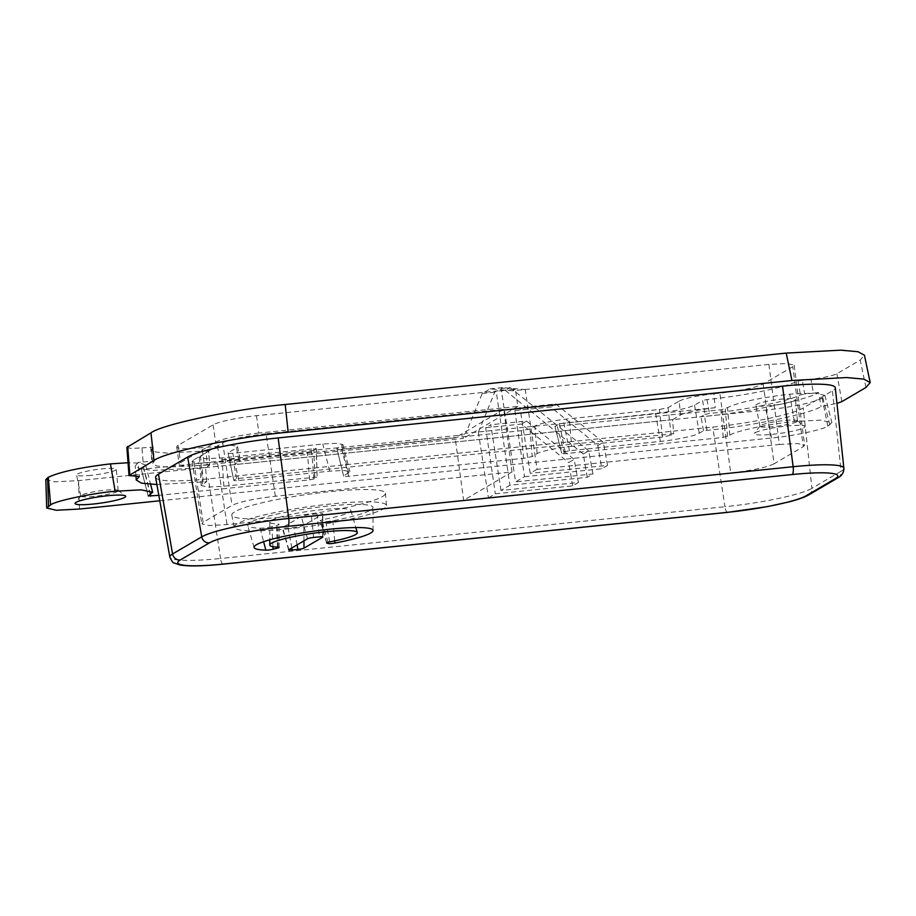 <?xml version="1.0" encoding="UTF-8"?>
<svg xmlns="http://www.w3.org/2000/svg" width="916" height="916" viewBox="0 0 916 916"><rect width="100%" height="100%" fill="white"/><g stroke="black" fill="none" stroke-linecap="round" stroke-linejoin="round"><path stroke-width="0.69" stroke-dasharray="4.58 3.44" d="M317.005 513.796L311.291 514.38A8.175 1.03 171.9 0 0 301.261 516.498L282.586 527.456A8.175 1.03 -8.1 0 0 282.277 527.822A8.175 1.03 -8.1 0 0 288.116 527.971L293.83 527.387A8.175 1.03 -8.1 0 0 303.86 525.269L322.535 514.311A8.175 1.03 -8.1 0 0 322.856 513.979A8.175 1.03 -8.1 0 0 317.005 513.796L319.329 536.879M271.972 526.689A8.175 1.03 -8.1 0 1 260.075 528.2A63.33 8.026 -8.1 0 1 247.675 525.383A63.33 8.026 -8.1 0 1 309.207 508.38A63.33 8.026 -8.1 0 1 373.041 507.544A63.33 8.026 -8.1 0 1 332.829 520.735A8.175 1.03 -8.1 0 1 322.134 521.536L320.497 521.021A8.175 1.03 -8.1 0 1 320.199 520.815A8.175 1.03 -8.1 0 1 325.306 519.097A40.957 5.187 171.9 0 0 350.874 510.452A40.957 5.187 171.9 0 0 309.608 511.185A40.957 5.187 171.9 0 0 269.785 521.994A40.957 5.187 171.9 0 0 277.559 523.998A8.175 1.03 -8.1 0 1 279.117 524.399A8.175 1.03 -8.1 0 1 276.426 525.544L271.972 526.689L272.934 546.669M155.617 477.385A73.784 9.343 171.9 0 0 208.367 478.862L712.751 427.096A73.784 9.343 171.9 0 0 803.24 407.986L832.415 390.869A73.784 9.343 171.9 0 0 835.289 387.708M289.17 528.738A76.933 9.744 -8.1 0 1 234.187 527.227A76.933 9.744 -8.1 0 1 308.967 506.674A76.933 9.744 -8.1 0 1 386.518 505.54A76.933 9.744 -8.1 0 1 289.17 528.738M755.299 432.673A25.591 3.24 -8.1 0 1 781.359 426.673A25.591 3.24 -8.1 0 1 804.706 426.192A25.591 3.24 -8.1 0 1 803.973 427.68A25.591 3.24 -8.1 0 1 774.707 434.081A25.591 3.24 -8.1 0 1 754.452 433.348A25.591 3.24 -8.1 0 1 755.299 432.673M571.664 446.344C558.703 447.512 539.776 451.508 537.12 453.638L532.219 456.512L523.574 458.344L348.675 476.286C344.748 476.629 343.168 476.48 343.912 475.839L349.901 471.694L343.763 470.412L329.76 471.168L238.847 480.499C234.931 480.843 233.34 480.694 234.084 480.041L236.523 478.621L673.661 433.76L671.222 435.18L662.577 437.012L571.664 446.344L569.386 418.726C552.566 420.662 541.047 423.1 534.841 426.032L529.94 428.906L521.296 430.726L341.691 449.161C337.764 449.504 336.172 449.355 336.928 448.714L342.916 444.558L336.779 443.275L322.775 444.042L232.801 453.271C228.886 453.615 227.294 453.466 228.05 452.813L236.511 447.855L239.191 461.664L234.049 464.687L672.596 419.677L673.661 433.76M343.637 476.16L336.928 448.714L343.637 476.16M233.809 480.362L228.05 452.813L233.809 480.362M156.899 484.553L206.684 481.679L201.176 485.526L207.863 487.06L223.847 486.213L317.131 477.11L313.959 478.976L309.631 479.881L158.834 495.361M206.684 481.679L205.619 467.607L209.649 465.236L208.585 451.164L199.322 457.199L205.722 458.733L221.981 457.897L316.341 448.554L317.131 477.11L316.203 448.703L311.68 451.359L307.352 452.275L143.732 469.061L141.35 468.843L145.667 465.11L140.629 463.141L128.034 462.74M159.796 500.789L771.638 437.997C792.706 436.108 823.45 429.615 827.778 426.146L831.9 422.539L820.473 420.135L794.378 421.532C770.093 423.73 734.827 431.196 729.834 435.192L723.239 437.436L564.313 453.752L561.932 453.523L565.103 451.668L569.42 450.752L660.322 441.42C674.886 440.115 696.24 435.604 699.24 433.199L703.499 430.692L707.015 430.337C749.345 426.512 811.198 413.574 821.091 406.475L836.961 403.406M794.378 421.532L789.718 394.166C759.536 397.796 738.811 402.261 727.544 407.574L720.949 409.83L554.947 426.387L561.794 453.683L554.947 426.387L559.481 423.73L655.638 413.391C673.821 411.364 686.794 408.628 694.557 405.17L702.572 400.464L705.045 414.398L701.015 416.757L704.541 416.402C746.872 412.578 808.725 399.639 818.618 392.54L821.091 406.475M287.269 516.693A77.585 9.824 -8.1 0 1 231.817 515.17A77.585 9.824 -8.1 0 1 307.226 494.434A77.585 9.824 -8.1 0 1 385.43 493.3A77.585 9.824 -8.1 0 1 287.269 516.693M117.443 491.468A18.915 2.393 -8.1 0 1 94.256 496.369A18.915 2.393 -8.1 0 1 80.745 496.003A18.915 2.393 -8.1 0 1 80.848 495.659A18.915 2.393 -8.1 0 1 81.467 495.167A18.915 2.393 -8.1 0 1 100.726 490.724A18.915 2.393 -8.1 0 1 117.981 490.369A18.915 2.393 -8.1 0 1 118.187 490.667A18.915 2.393 -8.1 0 1 117.443 491.468M796.691 421.761A18.915 2.393 -8.1 0 1 776.31 426.341A18.915 2.393 -8.1 0 1 759.982 426.295A18.915 2.393 -8.1 0 1 760.085 425.951A18.915 2.393 -8.1 0 1 760.715 425.459A18.915 2.393 -8.1 0 1 779.974 421.017A18.915 2.393 -8.1 0 1 797.229 420.662A18.915 2.393 -8.1 0 1 797.424 420.959A18.915 2.393 -8.1 0 1 796.691 421.761M672.596 419.677L680.496 415.04L679.191 401.105L668.004 407.666L659.36 409.498L569.386 418.726M236.523 478.621L234.049 464.687M818.618 392.54L813.397 393.17L810.923 379.235C823.438 377.77 832.106 375.938 836.892 373.739L860.193 360.08L864.429 355.213M703.499 430.692L701.015 416.757M45.8 479.606L54.651 481.816L78.547 480.625L766.016 410.07C793.313 406.922 812.034 402.971 822.156 398.208L824.904 395.403L814.988 393.044L789.718 394.166M148.197 496.129L141.213 469.003L148.335 495.968M205.619 467.607L153.441 470.412L140.182 469.015L135.19 465.946L138.236 462.362L139.301 476.446M126.877 447.42L131.011 448.428L142.014 447.878L143.091 461.95L138.236 462.362M275.35 496.232L266.087 433.715L503.777 409.315L511.987 471.958L275.35 496.232C254.373 498.682 239.923 501.728 232 505.392L203.134 522.326L201.795 523.86L208.997 525.521L227.031 524.582L463.668 500.308L455.149 437.848L217.458 462.236L227.031 524.582M511.987 471.958L463.668 500.308M90.924 475.347A20.038 2.542 -8.1 0 1 76.601 474.957A20.038 2.542 -8.1 0 1 96.088 469.599A20.038 2.542 -8.1 0 1 116.286 469.301A20.038 2.542 -8.1 0 1 90.924 475.347M794.745 400.452A20.038 2.542 -8.1 0 1 773.138 405.307A20.038 2.542 -8.1 0 1 755.849 405.25A20.038 2.542 -8.1 0 1 775.325 399.891A20.038 2.542 -8.1 0 1 795.523 399.594A20.038 2.542 -8.1 0 1 794.745 400.452M256.446 415.681L258.919 433.039L517.838 406.464L515.365 389.105L256.446 415.681A35.346 4.477 171.9 0 0 213.096 424.829L178.082 445.371A35.346 4.477 171.9 0 0 176.708 446.905A35.346 4.477 171.9 0 0 201.989 447.626L232.114 445.313L237.599 446.607L236.511 447.855M679.191 401.105C684.95 398.265 696.515 395.827 713.896 393.777L715.201 407.712C696.355 410.07 684.79 412.509 680.496 415.04M515.365 389.105L512.445 390.811L768.879 364.408L786.947 363.48L794.115 365.14L792.775 366.663L763.211 384.01C755.299 387.686 740.849 390.731 719.862 393.17L713.896 393.777M810.923 379.235L798.019 380.999A74.036 9.378 -8.1 0 1 706.98 399.536L702.572 400.464M206.111 450.947L208.734 451.004L209.649 465.236L207.211 465.019L206.111 450.947L166.93 453.088L155.537 451.989L151.415 449.55L153.178 447.065L154.3 461.137L152.663 463.53L156.762 465.992L168.109 467.114L207.211 465.019M143.091 461.95L154.22 461.252L153.098 447.18L142.014 447.878M715.201 407.712L465.797 433.234L462.878 434.94L463.37 438.421L204.451 464.985L201.989 447.626M239.191 461.664L240.278 460.427L234.359 459.111L220.023 459.866L462.878 434.94M813.397 393.17L804.706 394.052L802.279 380.117M705.045 414.398L709.431 413.482A74.78 9.469 171.9 0 0 800.458 394.922L804.706 394.052M706.98 399.536L709.431 413.482M203.134 522.326L193.562 459.981L222.737 442.863L232 505.392M503.777 409.315L455.149 437.848M258.919 433.039A35.346 4.477 171.9 0 0 215.569 442.188L180.555 462.729A35.346 4.477 171.9 0 0 179.181 464.263A35.346 4.477 171.9 0 0 204.451 464.985M768.879 364.408L779.367 444.443L537.074 469.301L525.223 389.415M763.211 384.01L774.089 463.817L803.275 446.687L792.775 366.663M798.019 380.999L800.458 394.922M478.335 432.02L488.446 497.835L730.739 472.965L719.862 393.17M266.087 433.715C245.087 436.142 230.637 439.199 222.737 442.863M193.562 459.981L192.188 461.527L199.413 463.175L217.458 462.236M517.838 406.464L463.37 438.421M537.074 469.301L530.204 473.332L519.933 407.62L514.861 410.597L524.479 476.686L515.616 481.885L501.029 388.51L502.518 387.628L525.028 389.529M524.479 476.686L601.823 468.752L607.548 465.397L530.204 473.332M779.367 444.443L797.447 443.504L804.649 445.165L803.275 446.687M774.089 463.817C766.417 467.446 751.967 470.503 730.739 472.965M488.446 497.835L495.304 493.804L572.649 485.869L578.374 482.514L501.029 490.449L509.891 485.251L587.236 477.305L592.961 473.95L515.616 481.885M501.029 490.449L490.758 424.738L485.686 427.715L495.304 493.804M478.495 431.928L494.732 392.197L496.22 391.327L509.891 485.251M512.445 390.811L490.049 388.911L482.263 393.479L465.797 433.234M607.548 465.397L603.335 442.268L555.703 403.945L519.933 407.62M502.518 387.628L490.049 388.911M501.029 388.51L510.132 387.571L505.323 390.388L496.22 391.327M494.732 392.197L482.263 393.479M592.961 473.95L588.748 450.821L510.132 387.571M514.861 410.597L550.63 406.922L597.839 445.485L601.823 468.752M555.703 403.945L550.63 406.922M597.839 445.485L603.335 442.268M587.236 477.305L583.252 454.05L588.748 450.821M505.323 390.388L583.252 454.05M578.374 482.514L574.16 459.385L526.528 421.062L490.758 424.738M572.649 485.869L568.664 462.603L574.16 459.385M485.686 427.715L521.456 424.039L568.664 462.603M526.528 421.062L521.456 424.039M313.615 537.463L311.291 514.38M307.547 538.745L301.261 516.498M288.872 549.703L282.586 527.456M291.838 547.963L288.116 527.971M297.082 544.883L293.83 527.387M303.952 540.852L303.86 525.269M322.672 536.845L322.535 514.311M260.075 528.2L263.625 541.688M277.456 547.138L276.426 525.544M278.189 547.161L277.559 523.998M329.691 541.883L325.306 519.097M326.703 542.753L320.497 521.021M328.043 542.249L322.134 521.536M334.695 540.875L332.829 520.735M843.865 468.202A70.944 8.988 -8.1 0 1 841.106 471.236L832.415 390.869M837.934 477.786A7.065 6.698 -120.4 0 0 841.106 471.236L811.931 488.354L803.24 407.986M808.759 494.892A7.065 6.698 -120.4 0 0 811.931 488.354A70.944 8.988 -8.1 0 1 724.934 506.731L712.751 427.096M727.567 512.376A7.065 2.072 -95.9 0 1 724.934 506.731L220.55 558.485L208.367 478.862M223.183 564.141A7.065 2.072 -95.9 0 1 220.55 558.485A70.944 8.988 -8.1 0 1 169.838 557.077M537.12 453.638L534.841 426.032M529.94 428.906L532.219 456.512M662.577 437.012L659.36 409.498M671.222 435.18L668.004 407.666M238.847 480.499L232.801 453.271M329.76 471.168L322.775 444.042M348.813 472.965L341.828 445.829M348.675 476.286L341.691 449.161M523.574 458.344L521.296 430.726M865.963 387.468L860.193 360.08M841.85 401.609L836.892 373.739M707.015 430.337L704.541 416.402M699.24 433.199L694.557 405.17M660.322 441.42L655.638 413.391M569.42 450.752L563.798 422.826M565.103 451.668L559.481 423.73M564.313 453.752L557.329 426.616M723.239 437.436L720.949 409.83M727.556 436.531L725.277 408.914M729.834 435.192L727.544 407.574M829.85 424.932L822.866 397.796M827.778 426.146L822.156 398.208M771.638 437.997L766.016 410.07M79.463 509.033L78.547 480.625M150.613 494.64L143.617 467.504M150.35 494.789L143.732 469.061M309.631 479.881L307.352 452.275M313.959 478.976L311.68 451.359M314.749 476.892L313.822 448.474M223.847 486.213L221.981 457.897M202.425 484.186L200.558 455.859M203.169 482.045L202.093 467.962M217.344 446.058L220.023 459.866M150.659 446.997L151.77 461.069M178.082 445.371L180.555 462.729M213.096 424.829L215.569 442.188M288.677 549.932L282.277 527.822M322.867 536.994L322.856 513.979M279.128 547.402L279.117 524.399M269.785 521.994L269.796 539.799M350.874 510.452L355.832 527.559M326.6 542.925L320.199 520.815M373.064 530.559L373.041 507.544M254.087 547.482L247.675 525.383M386.518 505.54L385.43 493.3M234.187 527.227L231.817 515.17M80.848 495.659L75.215 503.056M117.981 490.369L125.458 495.9M760.085 425.951L754.452 433.348M797.229 420.662L804.706 426.192M342.916 444.558L349.901 471.694M824.904 395.403L831.9 422.539M145.667 465.11L150.613 484.312M199.322 457.199L201.176 485.526M135.992 476.595L135.19 465.946M118.187 490.667L116.286 469.301M80.745 496.003L76.601 474.957M797.424 420.959L795.523 399.594M759.982 426.295L755.849 405.25M237.599 446.607L240.278 460.427M176.708 446.905L179.181 464.263M151.415 449.55L152.651 463.542M192.188 461.527L201.76 523.872M794.149 365.14L804.637 445.165"/><path stroke-width="1.37" d="M307.547 538.745A4.946 0.63 -8.1 0 1 313.615 537.463L319.329 536.879A4.946 0.63 -8.1 0 1 322.867 536.994A4.946 0.63 -8.1 0 1 322.672 537.2L303.998 548.146A4.946 0.63 -8.1 0 1 297.929 549.428L292.215 550.024A4.946 0.63 -8.1 0 1 288.677 549.932A4.946 0.63 -8.1 0 1 288.872 549.703L307.547 538.745M277.502 548.111L273.048 549.245A4.946 0.63 -8.1 0 1 265.858 550.161A60.101 7.614 -8.1 0 1 254.087 547.482A60.101 7.614 -8.1 0 1 312.482 531.349A60.101 7.614 -8.1 0 1 373.064 530.559A60.101 7.614 -8.1 0 1 334.89 543.073A4.946 0.63 -8.1 0 1 328.42 543.566L326.783 543.051A4.946 0.63 -8.1 0 1 326.6 542.925A4.946 0.63 -8.1 0 1 329.691 541.883A44.186 5.599 171.9 0 0 357.274 532.562A44.186 5.599 171.9 0 0 312.768 533.341A44.186 5.599 171.9 0 0 269.796 545.009A44.186 5.599 171.9 0 0 278.189 547.161A4.946 0.63 -8.1 0 1 279.128 547.402A4.946 0.63 -8.1 0 1 277.502 548.111L277.456 547.138M187.654 457.038L158.479 474.156A73.784 9.343 171.9 0 0 155.617 477.385L169.838 557.077A70.944 8.988 -8.1 0 1 172.586 553.962L201.76 536.845L187.654 457.038A73.784 9.343 171.9 0 1 278.143 437.928L782.527 386.163A73.784 9.343 171.9 0 1 835.289 387.708L843.865 468.202A70.944 8.988 -8.1 0 0 793.142 466.713L782.527 386.163M76.051 502.38A25.591 3.24 -8.1 0 1 102.111 496.38A25.591 3.24 -8.1 0 1 125.458 495.9A25.591 3.24 -8.1 0 1 124.736 497.388A25.591 3.24 -8.1 0 1 95.47 503.789A25.591 3.24 -8.1 0 1 75.215 503.056A25.591 3.24 -8.1 0 1 76.051 502.38M836.961 403.406L841.85 401.609L865.963 387.468L870.2 382.602L863.811 379.121L846.533 377.552L791.962 380.483L288.162 432.192C237.931 436.692 164.216 452.264 153.945 460.53L129.007 475.576L139.301 476.446L136.255 480.03L141.568 483.167L156.899 484.553M158.834 495.361L148.335 495.968L152.651 492.247L141.224 489.842L115.13 491.239C90.844 493.438 55.578 500.903 50.586 504.899L46.716 508.025L56.3 510.258L79.463 509.033L159.796 500.789M870.2 382.602L864.429 355.213L858.04 351.733L840.762 350.164L786.191 353.095L285.208 404.506C234.977 409.017 161.273 424.577 150.991 432.856L126.877 447.42L129.007 475.576M115.13 491.239L110.481 463.874C80.287 467.504 59.563 471.969 48.308 477.282L45.8 479.606L46.716 508.025M128.034 462.74L110.481 463.874M209.443 542.856L180.257 559.974A63.88 8.095 171.9 0 0 223.447 564.05L727.831 512.284A63.88 8.095 171.9 0 0 806.16 495.739L835.346 478.621A63.88 8.095 171.9 0 0 792.157 474.545L287.773 526.311A63.88 8.095 171.9 0 0 209.443 542.856A7.065 6.698 -120.4 0 1 201.76 536.845A70.944 8.988 -8.1 0 1 288.758 518.467L278.143 437.928M292.215 550.024L291.838 547.963M297.929 549.428L297.082 544.883M303.998 548.146L303.952 540.852M273.048 549.245L272.934 546.669M263.625 541.688L265.858 550.161M328.42 543.566L328.043 542.249M334.89 543.073L334.695 540.875M158.479 474.156L172.586 553.962A7.065 6.698 -120.4 0 0 180.257 559.974M287.773 526.311A7.065 2.072 -95.9 0 0 288.758 518.467L793.142 466.713A7.065 2.072 -95.9 0 1 792.157 474.545M288.162 432.192L285.208 404.506M150.991 432.856L153.945 460.53M791.962 380.483L786.191 353.095M48.514 506.113L47.598 477.705M50.586 504.899L48.308 477.282M150.716 496.197L150.35 494.789M129.832 474.683L127.702 446.527M806.16 495.739A7.065 6.698 -120.4 0 0 808.759 494.892L837.934 477.786A7.065 6.698 -120.4 0 1 835.346 478.621M808.759 494.892C804.752 497.205 798.271 499.506 789.306 501.819L767.837 506.548L727.567 512.376A7.065 2.072 -95.9 0 0 727.831 512.284M169.838 557.077C171.853 561.313 173.227 563.26 173.948 562.905L179.937 564.989C188.788 566.454 203.203 566.168 223.183 564.141A7.065 2.072 -95.9 0 0 223.447 564.05M269.796 539.799L269.796 545.009M355.832 527.559L357.274 532.562M150.613 484.312L152.651 492.247M136.255 480.03L135.992 476.595M837.934 477.786C841.884 475.782 843.865 472.587 843.865 468.202M223.183 564.141L727.567 512.376"/></g></svg>
